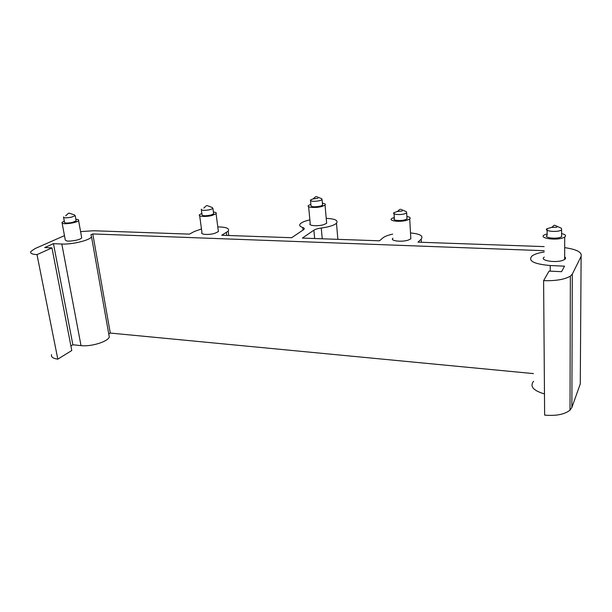 <?xml version="1.0" encoding="UTF-8"?>
<svg xmlns="http://www.w3.org/2000/svg" width="612" height="612" viewBox="0 0 612 612"><rect width="100%" height="100%" fill="white"/><g stroke="black" fill="none" stroke-linecap="round" stroke-linejoin="round"><path stroke-width="0.92" d="M201.463 228.934L194.302 231.512L189.46 234.121L93.644 230.747L80.593 231.611M37.003 254.646L57.819 359.152L71.78 350.515L51.974 247.891L37.003 254.646C32.038 254.309 29.98 253.261 30.822 251.501L35.121 248.556L64.474 235.635M51.974 247.891L44.714 247.554L53.451 243.66L61.812 244.027C72.032 244.639 89.826 240.287 91.532 236.859L109.296 337.021C107.888 341.664 90.966 346.897 81.021 345.627L72.874 344.77L70.908 345.971M533.48 373.603L110.29 333.058L92.779 233.945L90.89 234.809L91.532 236.859M92.779 233.945L544.198 250.706M564.677 247.646C576.726 249.367 582.203 252.274 581.117 256.374L572.304 274.122L570.353 276.15C564.601 279.508 555.688 281.007 543.609 280.648L549.063 271.101L561.587 271.682L564.524 266.166L550.226 265.531C533.679 264.04 527.628 260.834 532.073 255.908C534.544 254.164 538.591 252.855 544.206 251.983M410.507 232.958C420.062 233.876 423.626 235.934 421.194 239.139L417.996 242.161L544.167 246.605M314.667 238.527L313.887 230.181L302.374 238.091L379.471 240.807L382.982 237.854C384.849 236.354 388.084 235.123 392.697 234.151M313.887 230.181C315.402 229.209 317.865 228.498 321.262 228.039L322.241 238.795M326.219 218.339C335.055 218.821 338.482 220.45 336.493 223.235L335.766 223.831C332.913 225.713 328.086 227.113 321.262 228.039M217.788 226.884C226.325 227.052 229.798 228.475 228.215 231.16L221.712 235.253L291.672 237.716L303.919 229.439C304.638 228.636 304.24 227.993 302.733 227.496C299.803 226.517 299.008 225.277 300.362 223.77C301.907 222.263 305.082 220.963 309.879 219.876M326.548 221.98L326.663 223.273L323.687 224.68C317.659 226.547 307.744 225.667 310.223 223.518L308.624 206.665M410.744 237.035L410.843 238.833L408.357 240.057C401.724 242.367 389.507 240.868 392.958 238.221M564.677 256.872C565.84 257.713 565.84 258.57 564.669 259.442L563.208 260.192C555.903 263.29 538.92 260.444 544.244 257.117M218.255 230.472L218.4 231.611L214.567 233.409C208.562 235.153 199.979 234.534 201.945 232.537L199.673 215.745M81.58 237.035L81.725 237.854C81.136 238.649 79.476 239.407 76.752 240.118C69.393 241.579 65.553 241.434 65.232 239.69L62.133 223.166M581.117 256.374L580.275 383.908L571.868 407.493L570.009 410.147C564.555 414.431 556.094 416.091 544.634 415.112L543.609 280.648M544.473 393.929C533.251 390.601 529.617 386.379 533.572 381.268M110.29 333.058L108.76 334.014M108.844 334.473L109.296 337.021M57.819 359.152C52.976 358.487 50.895 356.972 51.569 354.593M72.874 344.77L53.451 243.66M69.179 213.152L74.381 214.858L75.192 215.638L71.635 217.13C66.417 218.109 63.709 218.048 63.503 216.931M68.949 213.29L68.552 213.206L68.949 213.29M76.041 220.305L76.14 220.84L72.591 222.355C67.389 223.342 64.681 223.273 64.474 222.125L63.602 217.444M75.85 219.264C78.114 219.394 79.032 219.83 78.596 220.58C77.992 221.322 76.316 222.041 73.562 222.73C66.15 224.145 62.294 224.038 61.996 222.416L64.283 221.077M207.04 205.586L212.303 207.522L212.93 208.47L210.184 209.656C204.377 210.719 201.409 210.566 201.272 209.182M213.534 213.114L213.626 213.856L210.895 215.057C205.104 216.135 202.136 215.967 201.998 214.552L201.371 209.893M213.389 212.027C215.852 212.287 216.747 212.846 216.082 213.718L212.211 215.432C206.152 217.099 197.531 216.587 199.527 214.713L201.853 213.458M560.844 228.008L561.464 228.284L561.602 230.005L560.546 230.502C555.375 232.537 543.311 230.839 547.097 228.651L551.733 227.389L556.828 227.274M553.914 225.308L554.809 225.315L553.914 225.308M561.609 235.062L561.609 236.745L560.554 237.249C555.39 239.315 543.364 237.548 547.136 235.322L547.097 228.651M561.609 233.577C565.427 234.503 566.452 235.666 564.685 237.066L563.201 237.777C555.841 240.73 538.713 238.198 544.083 235.046L547.128 233.845M400.531 209.235L406.307 211.637L406.682 212.938L404.899 213.749C400.187 215.271 391.542 214.399 393.998 212.678L397.463 211.461L402.145 211.048M406.957 217.734L407.026 218.912L405.251 219.731C400.554 221.276 391.925 220.366 394.373 218.606L393.998 212.678M406.888 216.487C409.933 217.03 410.874 217.864 409.703 218.989L407.194 220.152C400.5 222.363 388.207 221.054 391.695 218.56L394.296 217.359M316.358 196.574L321.713 198.732L322.103 199.711L319.984 200.637C313.788 201.731 310.613 201.516 310.46 199.979L313.046 198.931L317.796 198.334M322.516 204.324L322.593 205.165L320.481 206.106C314.293 207.216 311.125 206.986 310.973 205.418L310.46 199.979M322.425 203.238C324.995 203.589 325.867 204.217 325.048 205.127L322.05 206.458C315.976 208.248 306.008 207.499 308.509 205.479L310.873 204.324M81.021 345.627L61.812 244.027M550.226 265.531L550.257 271.154M572.304 274.122L571.868 407.493M421.362 242.283L421.194 239.139M302.733 227.496L302.994 230.135M226.715 235.429L226.356 232.591M570.353 276.15L570.009 410.147M336.493 223.235L337.862 239.346M228.215 231.16L228.758 235.505M68.429 213.32L65.668 215.822M75.192 215.638L76.14 220.84M78.596 220.58L81.725 237.854M206.328 205.754L203.819 208.042M212.93 208.47L213.626 213.856M216.082 213.718L218.4 231.611M553.906 225.476L551.733 227.389M554.809 225.315L561.464 228.284M561.602 230.005L561.609 236.745M564.685 237.066L564.669 259.442M399.743 209.396L397.463 211.461M406.682 212.938L407.026 218.912M409.703 218.989L410.843 238.833M315.624 196.72L313.046 198.931M322.103 199.711L322.593 205.165M325.048 205.127L326.663 223.273"/></g></svg>
